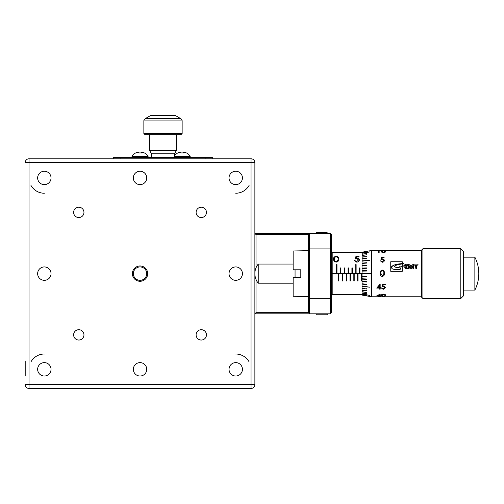 <?xml version="1.0" encoding="UTF-8"?>
<svg xmlns="http://www.w3.org/2000/svg" width="504" height="504" viewBox="0 0 504 504"><rect width="100%" height="100%" fill="white"/><g stroke="black" fill="none" stroke-linecap="round" stroke-linejoin="round"><path stroke-width="0.76" d="M140.036 266.931A6.697 6.697 0 0 0 133.34 273.628A6.697 6.697 0 0 0 140.036 280.325A6.697 6.697 0 0 0 146.733 273.628A6.697 6.697 0 0 0 140.036 266.931M140.036 265.973A7.655 7.655 0 0 0 132.382 273.628A7.655 7.655 0 0 0 140.036 281.282A7.655 7.655 0 0 0 147.691 273.628A7.655 7.655 0 0 0 140.036 265.973M78.788 329.704A5.166 5.166 0 0 0 73.622 334.87A5.166 5.166 0 0 0 78.788 340.043A5.166 5.166 0 0 0 83.96 334.87A5.166 5.166 0 0 0 78.788 329.704M201.279 329.704A5.166 5.166 0 0 0 196.113 334.87A5.166 5.166 0 0 0 201.279 340.043A5.166 5.166 0 0 0 206.451 334.87A5.166 5.166 0 0 0 201.279 329.704M201.279 207.213A5.166 5.166 0 0 0 196.113 212.379A5.166 5.166 0 0 0 201.279 217.552A5.166 5.166 0 0 0 206.451 212.379A5.166 5.166 0 0 0 201.279 207.213M78.788 207.213A5.166 5.166 0 0 0 73.622 212.379A5.166 5.166 0 0 0 78.788 217.552A5.166 5.166 0 0 0 83.96 212.379A5.166 5.166 0 0 0 78.788 207.213M235.733 171.234A6.697 6.697 0 0 0 229.03 177.931A6.697 6.697 0 0 0 235.733 184.628A6.697 6.697 0 0 0 242.43 177.931A6.697 6.697 0 0 0 235.733 171.234M235.733 266.931A6.697 6.697 0 0 0 229.03 273.628A6.697 6.697 0 0 0 235.733 280.325A6.697 6.697 0 0 0 242.43 273.628A6.697 6.697 0 0 0 235.733 266.931M235.733 362.622A6.697 6.697 0 0 0 229.03 369.325A6.697 6.697 0 0 0 235.733 376.022A6.697 6.697 0 0 0 242.43 369.325A6.697 6.697 0 0 0 235.733 362.622M140.036 171.234A6.697 6.697 0 0 0 133.34 177.931A6.697 6.697 0 0 0 140.036 184.628A6.697 6.697 0 0 0 146.733 177.931A6.697 6.697 0 0 0 140.036 171.234M140.036 362.622A6.697 6.697 0 0 0 133.34 369.325A6.697 6.697 0 0 0 140.036 376.022A6.697 6.697 0 0 0 146.733 369.325A6.697 6.697 0 0 0 140.036 362.622M44.339 171.234A6.697 6.697 0 0 0 37.642 177.931A6.697 6.697 0 0 0 44.339 184.628A6.697 6.697 0 0 0 51.036 177.931A6.697 6.697 0 0 0 44.339 171.234M44.339 266.931A6.697 6.697 0 0 0 37.642 273.628A6.697 6.697 0 0 0 44.339 280.325A6.697 6.697 0 0 0 51.036 273.628A6.697 6.697 0 0 0 44.339 266.931M44.339 362.622A6.697 6.697 0 0 0 37.642 369.325A6.697 6.697 0 0 0 44.339 376.022A6.697 6.697 0 0 0 51.036 369.325A6.697 6.697 0 0 0 44.339 362.622M174.485 157.645L174.485 153.815L151.521 153.815L149.606 150.501L176.4 150.501L176.4 134.675M174.485 153.815L176.4 150.501M182.139 133.528L180.993 134.675L145.013 134.675L143.861 133.528L182.139 133.528L182.139 120.91L143.861 120.91A2.678 2.678 0 0 1 144.352 119.366L144.352 119.366M181.648 119.366L180.697 118.591L181.648 119.366A2.678 2.678 0 0 1 182.139 120.91M145.303 118.591L150.639 115.536L145.303 118.591L180.697 118.591L175.367 115.536L150.639 115.536M149.606 150.501L149.606 134.675M143.861 133.528L143.861 120.91M25.2 375.637L25.2 361.393M25.2 365.009L25.2 363.006M25.2 374.699L25.2 365.866M25.2 162.622L29.03 162.622L29.03 158.792A3.83 3.83 0 0 0 25.2 162.622A3.83 3.83 0 0 1 29.03 158.792L251.042 158.792A3.83 3.83 0 0 1 254.873 162.622L254.873 384.634L251.042 384.634L251.042 388.464L29.03 388.464A3.83 3.83 0 0 1 25.2 384.634A3.83 3.83 0 0 0 29.03 388.464L29.03 384.634L251.042 384.634L251.042 162.622L29.03 162.622L29.03 384.634L25.2 384.634M251.042 388.464A3.83 3.83 0 0 0 254.873 384.634A3.83 3.83 0 0 1 251.042 388.464M175.367 115.536L180.697 118.591M44.339 354.01A15.309 15.309 0 0 0 30.939 361.91M30.939 185.346A15.309 15.309 0 0 0 44.339 193.24M202.677 329.899L199.886 329.899M80.18 329.899L77.395 329.899M202.677 217.356L199.886 217.356M80.18 217.356L77.395 217.356M235.733 193.24A15.309 15.309 0 0 0 249.127 185.346M249.127 361.91A15.309 15.309 0 0 0 235.733 354.01M174.485 156.278L190.178 156.278A9.57 9.57 0 0 0 186.43 152.914A9.57 0.542 116.5 0 1 186.455 153.008A9.463 9.444 -90 0 0 184.237 152.221L183.424 152.221A9.463 0.598 -90 0 0 183.292 152.951M180.993 152.951A9.57 8.549 -172.7 0 1 181.868 152.914A9.57 8.549 -172.7 0 1 182.139 152.914M174.485 155.73A9.57 9.57 0 0 1 177.855 152.914A9.57 0.542 -116.5 0 1 178.007 153.008A9.463 9.444 -90 0 1 180.224 152.221L180.854 152.221A9.463 0.598 90 0 1 180.999 153.008A9.57 8.549 172.7 0 1 182.417 152.914A9.57 8.549 172.7 0 1 183.821 153.008A9.463 0.598 -90 0 0 183.683 152.221L183.677 152.989M180.224 152.221L180.048 152.221A9.463 9.444 90 0 0 177.944 152.951M183.431 152.964L183.424 152.221M141.574 152.989L141.574 152.221A9.463 0.598 -90 0 1 141.719 153.008A9.57 8.549 172.7 0 0 140.307 152.914A9.57 8.549 172.7 0 0 138.89 153.008A9.463 0.598 90 0 0 138.751 152.221L138.121 152.221A9.463 9.444 -90 0 0 135.897 153.008A9.57 0.542 -116.5 0 0 135.746 152.914A9.57 9.57 0 0 0 131.998 156.278L148.075 156.278A9.57 9.57 0 0 0 144.32 152.914A9.57 0.542 116.5 0 1 144.352 153.008A9.463 9.444 -90 0 0 142.134 152.221L141.322 152.221A9.463 0.598 -90 0 0 141.189 152.951M138.883 152.951A9.57 8.549 -172.7 0 1 139.766 152.914A9.57 8.549 -172.7 0 1 140.036 152.914M138.121 152.221L137.939 152.221A9.463 9.444 90 0 0 135.841 152.951M141.328 152.964L141.322 152.221M212.764 158.792L212.764 157.645L205.109 157.645L205.109 158.792L120.897 158.792L120.897 157.645L113.243 157.645L113.243 158.792M205.109 157.645L120.897 157.645M256.019 279.443L256.019 312.669L308.461 312.669L308.461 234.581L256.019 234.581L256.019 267.807M331.43 249.568L330.277 248.907L309.607 248.907L309.607 298.349L330.277 298.349L330.277 233.434L331.43 234.581L331.43 312.669L330.277 313.822L254.873 313.822L256.019 312.669M256.019 234.581L254.873 233.434L330.277 233.434M308.461 297.688L309.607 298.349L309.607 313.822L308.461 312.669M330.277 313.822L330.277 298.349L331.43 297.688M308.461 234.581L309.607 233.434L309.607 248.907L308.461 249.568M327.6 313.822L327.027 314.779L327.027 313.822M316.115 313.822L316.115 314.779L327.027 314.779M327.027 233.434L327.027 232.476L327.6 233.434M327.027 232.476L316.115 232.476L316.115 233.434M380.797 273.244L382.316 275.833L383.626 274.781L383.859 273.244C383.998 271.889 383.481 271.026 382.316 270.661C381.137 271.026 380.627 271.883 380.797 273.244L380.804 273.628M383.846 273.628L383.859 273.244M380.249 273.25C380.066 271.511 380.747 270.446 382.297 270.043C383.859 270.44 384.565 271.505 384.407 273.25L384.401 273.628C384.445 275.203 383.739 276.148 382.297 276.457C380.866 276.142 380.186 275.197 380.255 273.628L380.249 273.25C380.066 271.511 380.753 270.44 382.297 270.037L382.297 270.043M460.807 248.749L463.491 251.427L463.491 295.829L460.807 298.507L460.807 248.749L422.913 248.749L422.913 298.507L460.807 298.507M422.913 298.507L421.382 296.976L421.382 250.28L422.913 248.749M331.43 253.342L332.193 252.573L332.193 294.683L362.048 294.683L366.471 295.52M362.048 252.189L371.618 250.469L371.618 296.787L421.382 296.787M332.155 273.817L338.512 273.817L338.512 280.98L338.89 280.98L338.89 273.817L342.336 273.817L342.336 280.98L342.72 280.98L342.72 273.817L346.166 273.817L346.166 280.98L346.55 280.98L346.55 273.817L349.99 273.817L349.99 280.98L350.375 280.98L350.375 273.817L353.821 273.817L353.821 280.98L354.205 280.98L354.205 273.817L357.651 273.817L357.651 280.98L358.029 280.98L358.029 273.817L361.475 273.817L361.475 280.98L361.859 280.98L361.859 273.817L369.747 273.817L369.747 273.439L359.944 273.439L359.944 267.914L359.56 267.914L359.56 273.439L356.12 273.439L356.12 264.6L355.736 264.6L355.736 273.439L352.29 273.439L352.29 267.914L351.905 267.914L351.905 273.439L348.459 273.439L348.459 267.914L348.081 267.914L348.081 273.439L344.635 273.439L344.635 267.914L344.251 267.914L344.251 273.439L340.805 273.439L340.805 267.914L340.421 267.914L340.421 273.439L336.981 273.439L336.981 264.6L336.596 264.6L336.596 273.439L332.155 273.439M362.048 252.214L362.048 276.507L366.836 276.614L366.836 276.236L362.048 276.129M362.048 276.507L362.048 279.153L366.836 279.361L366.836 278.989L362.048 278.781M362.414 279.166L362.048 279.153L362.048 281.711L366.836 282.019L366.836 281.667L362.048 281.352M362.414 281.73L362.048 281.711L362.048 284.136L366.836 284.546L366.836 284.212L362.048 283.802M362.414 284.168L362.048 284.136L362.048 286.404L369.747 287.198L362.048 286.089M362.414 286.442L362.048 286.404L362.048 288.464L366.836 289.044L362.048 288.187M362.414 288.508L362.048 288.464L362.048 290.291L366.836 290.94L362.048 290.046M362.414 290.342L362.048 290.291L362.048 291.86L366.836 292.572L362.048 291.652M362.048 291.86L362.048 293.133L366.836 293.901L362.048 292.975M362.414 293.196L362.048 293.133L362.048 294.103L369.747 295.394L362.048 293.989M362.048 294.103L362.048 294.683L366.471 295.445M362.048 294.752L366.836 295.911L362.048 295.042M362.414 295.13L371.618 296.787M366.471 295.823L366.836 295.911M366.471 294.727L366.836 294.79M366.471 293.681L366.836 293.901M366.471 292.314L366.836 292.364M366.471 290.651L366.836 290.701M366.471 288.716L366.836 288.761M366.471 286.549L366.836 286.587M366.471 284.18L366.836 284.212M366.471 281.642L366.836 281.667M366.471 278.977L366.836 278.989M366.471 276.224L366.836 276.236M380.167 283.985L380.167 287.582L380.873 287.582L380.873 288.08L380.167 288.08L380.167 289.157L379.619 289.157L379.619 288.08L376.715 288.08L380.167 283.985M385.27 284.678L383.191 284.678L382.857 286.07L383.582 285.97L385.51 287.614L383.374 289.271L381.503 287.954L383.405 288.805L384.962 287.595L383.481 286.493L382.133 286.757L382.763 284.124L385.27 284.124L385.27 284.678L383.191 284.659L382.857 286.07M380.167 294.084L380.167 295.716L380.873 295.898L380.167 296.245L376.715 295.898L380.167 294.084M383.475 294.084C385.037 294.304 385.743 294.739 385.585 295.388C385.736 295.936 385.031 296.232 383.475 296.276C381.931 296.226 381.251 295.93 381.427 295.388C381.245 294.745 381.931 294.304 383.475 294.084M474.863 273.628L474.863 290.09A36.364 36.364 0 0 0 474.863 257.166L474.863 273.628M293.152 264.058L258.231 264.058L258.231 283.198L293.152 283.198M295.06 269.798L295.06 277.458M359.056 256.964L356.454 256.964L356.038 258.269L356.939 258.168C358.464 258.237 359.27 258.836 359.352 259.969C359.232 261.28 358.344 262.004 356.681 262.13L354.344 260.385L356.719 261.481L358.665 259.951L356.819 258.709L355.131 258.987L355.919 256.492L359.056 256.492L359.056 256.964M333.635 258.993C333.409 257.494 334.265 256.624 336.193 256.378C338.152 256.624 339.028 257.494 338.839 258.993C339.028 260.625 338.146 261.671 336.193 262.13C334.272 261.664 333.415 260.618 333.635 258.993M369.514 273.817L365.69 273.817M371.045 273.439L367.221 273.439M402.242 263.535L402.242 261.74L390.757 261.74L390.757 271.328L402.242 271.328L402.242 263.882L403.383 263.46L394.443 264.959L392.389 265.942L391.148 267.618L392.566 268.991L394.241 269.413L400.056 269.659L401.493 266.125L400.201 266.125L398.985 267.618L395.917 267.397L394.569 266.509L395.319 265.652L397.07 264.902L402.242 263.882M409.683 264.083L408.385 264.083L408.385 268.405L409.519 268.059L409.519 265.854L410.691 268.405L411.365 268.405L412.537 265.854L412.537 268.059L413.664 268.405L413.664 264.083L412.373 264.083L411.025 266.994L409.683 264.083L408.385 264.115M418.125 264.083L417.766 265.148L416.625 265.148L416.625 268.411L415.819 268.405L415.466 265.129L413.979 265.129L413.979 264.083L418.125 264.083M405.67 264.083L403.742 266.207L405.67 268.405L408.064 268.405L408.064 265.709L405.758 265.709L406.117 266.629L407.068 266.629L407.068 267.466L405.67 267.466L404.926 266.194L405.67 264.94L407.73 264.94L408.089 264.083L405.67 264.083L403.855 265.558M384.092 257.733L382.013 257.733L381.679 258.943L382.404 258.854L384.331 260.448C384.237 261.563 383.525 262.174 382.196 262.275L380.325 260.801L382.227 261.733L383.783 260.429L382.303 259.339L380.955 259.591L381.585 257.286L384.092 257.286L384.092 257.733M383.475 250.759C385.037 250.784 385.736 251.03 385.585 251.483C385.743 252.05 385.037 252.435 383.475 252.636C381.931 252.428 381.245 252.044 381.427 251.483C381.245 251.03 381.925 250.784 383.475 250.759L383.475 250.797C385.037 250.822 385.743 251.068 385.585 251.521M379.147 250.784L379.147 252.567L378.599 252.567L378.599 250.891L377.654 250.891L379.147 250.784M366.471 258.256L362.048 258.791M332.193 252.573L362.048 252.573L366.836 251.672L362.048 252.504M369.747 251.861L362.048 253.147M369.747 251.975L362.048 253.266M362.048 254.281L366.836 253.518L362.048 254.117M366.836 254.684L362.048 255.604L366.836 254.684M362.048 257.204L366.836 256.555L362.048 256.964M366.836 258.212L362.048 259.069M362.048 261.16L369.747 260.366L362.048 260.851M362.048 263.453L366.836 263.044L366.836 262.71L362.048 263.113M362.048 265.904L366.836 265.589L366.836 265.236L362.048 265.545M362.048 268.474L366.836 268.267L366.836 267.895L362.048 268.103M362.048 271.127L366.836 271.02L366.836 270.642L362.048 270.749M336.596 264.613L336.981 264.613M338.89 280.967L338.512 280.967M340.421 267.926L340.805 267.926M344.251 267.926L344.635 267.926M348.081 267.926L348.459 267.926M351.905 267.926L352.29 267.926M355.736 264.613L356.12 264.613M359.56 267.926L359.944 267.926M342.72 280.967L342.336 280.967M346.55 280.967L346.166 280.967M350.375 280.967L349.99 280.967M354.205 280.967L353.821 280.967M358.029 280.967L357.651 280.967M361.859 280.967L361.475 280.967M384.401 273.628C384.445 275.203 383.739 276.142 382.297 276.45L382.297 276.45C380.866 276.135 380.186 275.19 380.255 273.628M380.873 288.055L380.167 288.055M380.167 289.132L379.619 289.132M379.619 288.08L376.734 288.055M379.619 285.352L377.792 287.557L379.619 287.582L379.619 285.371L377.792 287.582M383.374 289.271L381.83 288.635M384.962 287.595L383.481 286.474L382.133 286.732M380.873 295.861L380.167 295.898M380.167 296.207L379.619 296.207M379.619 295.898L376.803 295.861M379.619 294.777L377.792 295.684L379.619 295.716L379.619 294.777L377.792 295.716M385.585 295.357C385.743 295.898 385.037 296.188 383.475 296.239C381.931 296.188 381.251 295.892 381.427 295.357M385.037 295.388L383.494 294.336L381.975 295.388L383.494 296.138L384.804 295.867L385.037 295.388L383.494 294.368L381.975 295.388M377.654 250.929L379.147 250.822M381.427 251.521C381.245 251.068 381.925 250.822 383.475 250.797M381.975 251.483L383.494 252.416L384.804 252.019L385.037 251.483L383.494 250.866L381.975 251.483L383.494 252.378L385.037 251.483M381.679 258.943L384.023 259.554M380.331 260.826L382.227 261.752L383.783 260.448M380.955 259.61L381.585 257.311L384.092 257.311M408.089 264.115L405.67 264.115M405.67 267.466L404.926 266.213M407.068 267.466L405.67 267.492M408.064 265.734L405.758 265.734M401.493 266.144L400.201 266.125M400.201 266.15L398.985 267.637L395.917 267.378M395.917 267.397L394.569 266.509M403.383 263.491L402.841 263.485M402.841 263.516L401.896 263.567M401.896 263.598L401.575 263.598M401.575 263.63L400.774 263.693M400.774 263.724L399.874 263.787M399.874 263.819L398.229 264.033M398.229 264.065L396.169 264.455M396.169 264.487L394.443 264.959M394.443 264.991L391.514 266.755M391.514 266.78L391.148 267.637M418.125 264.115L413.979 264.115M413.664 264.115L412.373 264.083M412.373 264.115L411.025 266.994M411.025 267.019L409.683 264.115M402.242 261.74L390.757 261.74M336.193 256.378L338.783 258.262M333.635 259.018C333.409 257.531 334.259 256.662 336.193 256.41M334.322 258.987L334.322 259.018C334.114 260.272 334.744 261.103 336.218 261.5L337.863 260.455L338.152 258.987C338.329 257.815 337.68 257.103 336.218 256.845C334.744 257.097 334.114 257.809 334.322 258.987C334.114 260.247 334.744 261.078 336.218 261.481L337.863 260.429L338.152 258.987M356.038 258.269L358.911 258.886M354.35 260.411L356.719 261.5L358.665 259.951M355.131 259.018L355.919 256.523L359.056 256.523M308.461 273.628L308.461 250.658L293.152 250.979L293.152 269.798L300.806 269.798L300.806 277.458L293.152 277.458L293.152 296.27L308.461 296.591L308.461 273.628M251.042 158.792L251.042 162.622L254.873 162.622M338.89 273.817L338.512 273.817M342.72 273.817L342.336 273.817M346.55 273.817L346.166 273.817M350.375 273.817L349.99 273.817M354.205 273.817L353.821 273.817M358.029 273.817L357.651 273.817M361.859 273.817L361.475 273.817M359.56 273.439L359.944 273.439M355.736 273.439L356.12 273.439M351.905 273.439L352.29 273.439M348.081 273.439L348.459 273.439M344.251 273.439L344.635 273.439M340.421 273.439L340.805 273.439M336.596 273.439L336.981 273.439M151.521 157.645L151.521 153.815M190.178 157.645L190.178 156.278M148.075 157.645L148.075 156.278M131.998 157.645L131.998 156.278M331.43 293.914L332.193 294.683M463.491 290.09L474.863 290.09M258.231 264.058A15.309 15.309 0 0 0 258.231 283.198M463.491 257.166L474.863 257.166M371.618 250.469L421.382 250.469"/></g></svg>
